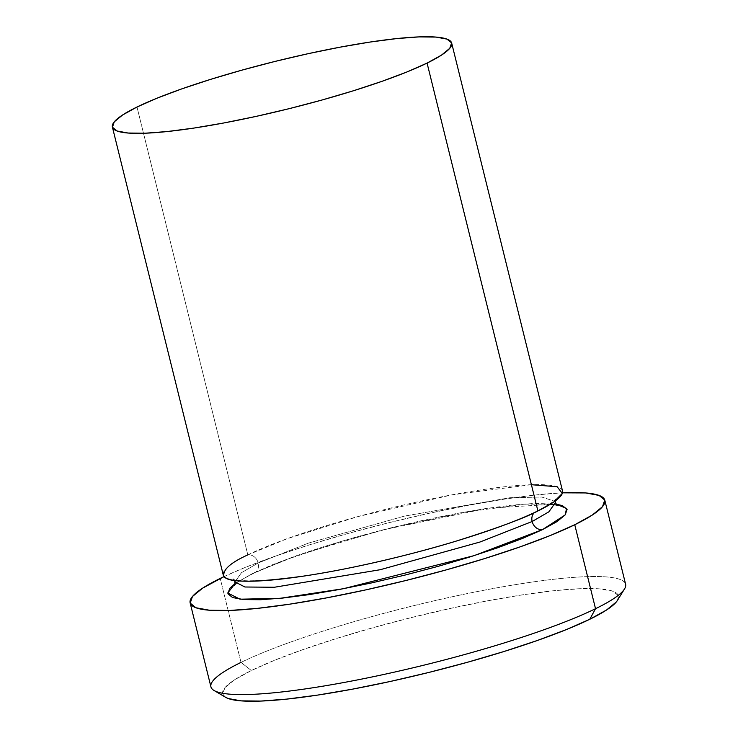 <?xml version="1.0" encoding="UTF-8"?>
<svg xmlns="http://www.w3.org/2000/svg" width="738" height="738" viewBox="0 0 738 738"><rect width="100%" height="100%" fill="white"/><g stroke="black" fill="none" stroke-linecap="round" stroke-linejoin="round"><path stroke-width="0.55" stroke-dasharray="3.69 2.77" d="M625.612 584.247A213.596 30.092 -13.9 0 0 470.752 592.863A213.596 30.092 -13.9 0 0 241.003 662.401L220.219 578.426L241.003 662.401L251.372 670.51A203.882 28.727 -13.9 0 0 225.662 697.336M234.961 581.913L241.446 572.706L258.199 563.002A9.705 8.035 64 0 1 254.509 572.891A9.705 8.035 64 0 1 252.451 573.546L297.921 555.17L382.284 530.013L487.477 508.288L555.991 504.109L534.469 503.427L512.283 505.096L485.678 508.556L455.687 513.666L423.464 520.235L390.236 528.011L357.293 536.692L325.892 545.945L297.239 555.41L272.442 564.736L252.451 573.546A9.705 8.035 -116 0 0 254.509 572.891A9.705 8.035 -116 0 0 258.199 563.002L308.613 543.067L404.415 516.111L509.847 497.735L541.784 497.043L554.764 501.314L541.784 497.043L509.847 497.735L404.415 516.111L308.613 543.067L258.199 563.002A9.705 8.035 -116 0 0 247.83 554.884A9.705 8.035 64 0 1 258.199 563.002L241.464 572.697L234.961 581.885M534.367 512.642A9.705 8.035 64 0 1 535.843 511.619A9.705 8.035 64 0 1 537.901 510.954A9.705 8.035 -116 0 0 535.843 511.619A9.705 8.035 -116 0 0 534.367 512.642M531.406 484.709L452.274 494.783L357.727 516.637L287.1 538.722L247.83 554.884A174.758 24.622 -13.9 0 0 223.227 574.902M137 107.019L247.83 554.884L137 107.019M225.505 697.244L222.719 694.08L224.878 687.77L234.546 679.818L251.372 670.51L241.003 662.401A213.596 30.092 -13.9 0 0 210.93 686.866M617.457 600.372A203.882 28.727 -13.9 0 0 484.211 601.461A203.882 28.727 -13.9 0 0 251.372 670.51L274.693 660.224L303.622 649.357L337.054 638.305L373.686 627.512L412.118 617.383L450.881 608.315L488.482 600.649L523.473 594.69L554.506 590.658L580.391 588.703L600.132 588.915L612.983 591.267L618.435 595.695L617.54 600.252M224.131 576.562A213.596 30.092 166.1 0 1 562.485 492.827L537.79 494.764L505.281 498.989L468.621 505.244L429.239 513.27L388.631 522.772L348.364 533.38L309.978 544.69L274.97 556.258L244.656 567.651L224.131 576.562M235.136 583.509L252.451 573.546L235.136 583.509M562.513 490.936A174.758 24.622 -13.9 0 0 435.807 497.993A174.758 24.622 -13.9 0 0 247.83 554.884M241.003 662.401A213.596 30.092 166.1 0 1 484.94 590.068A213.596 30.092 166.1 0 1 624.523 588.924M234.684 585.502L235.394 584.671C237.821 581.996 244.149 578.085 254.398 572.946L285.717 559.755L342.626 540.991L394.526 527.052L465.743 511.96L525.89 504.137L550.474 504.155M555.197 504.94L557.319 505.659M234.37 580.391L233.033 578.841L237.525 580.031C253.577 582.43 287.027 579.238 324.609 572.55C398.714 559.838 495.853 531.674 535.954 511.563C546.203 506.416 552.531 502.504 554.958 499.838L555.668 498.999L555.216 500.991"/><path stroke-width="1.11" d="M214.066 690.5L225.662 697.336A203.882 28.727 -13.9 0 0 384.277 682.761A203.882 28.727 -13.9 0 0 589.782 619.265L595.529 608.712A213.596 30.092 166.1 0 1 380.236 675.233A213.596 30.092 166.1 0 1 214.066 690.5A213.596 30.092 166.1 0 1 241.003 662.401M555.991 504.109L566.59 508.408L565.133 514.94L542.522 529.616A9.705 8.035 64 0 1 532.153 521.508L548.906 511.803L555.391 502.606L554.764 501.314L555.391 502.606L548.906 511.803L532.153 521.508A9.705 8.035 64 0 1 534.367 512.642A9.705 8.035 -116 0 0 532.153 521.508L479.866 542.061L380.162 569.727L274.388 587.254L244.933 587.005L234.961 581.904L244.933 587.005L274.388 587.254L380.162 569.727L479.866 542.061L532.153 521.508A9.705 8.035 -116 0 0 542.522 529.616L522.532 538.436L497.735 547.753L469.082 557.227L437.68 566.47L404.738 575.151L371.509 582.928L339.286 589.496L309.296 594.607L282.691 598.066L260.505 599.736L243.577 599.56L232.571 597.54L227.894 593.749L229.739 588.343L235.136 583.509L227.756 593.001L239.998 599.191L279.767 598.37L343.447 588.703L474.1 555.64L542.522 529.616L556.941 521.646L565.234 514.82L567.079 509.414L562.402 505.622L555.982 504.109M112.388 127.037A174.758 24.622 166.1 0 1 137 107.019L122.582 114.999L114.289 121.816L112.444 127.222L117.121 131.013L128.126 133.034L145.054 133.218L167.24 131.539L193.845 128.089L223.826 122.969L256.058 116.401L289.278 108.634L322.229 99.953L353.631 90.7L382.275 81.226L407.081 71.909L427.071 63.09L537.901 510.954L427.071 63.09A174.758 24.622 166.1 0 1 239.094 119.99A174.758 24.622 166.1 0 1 112.388 127.037L223.227 574.902A174.758 24.622 -13.9 0 0 349.932 567.854A174.758 24.622 -13.9 0 0 537.901 510.954L553.611 502.126L562.291 493.436L557.153 486.739L531.406 484.709M190.146 602.891L210.93 686.866A213.596 30.092 -13.9 0 0 365.79 678.25A213.596 30.092 -13.9 0 0 595.529 608.712L574.754 524.736A213.596 30.092 166.1 0 1 345.006 594.274A213.596 30.092 166.1 0 1 190.146 602.891A213.596 30.092 166.1 0 1 220.219 578.426A213.596 30.092 166.1 0 1 224.131 576.562L202.599 588.177L192.461 596.507L190.21 603.121L195.921 607.752L209.38 610.225L230.062 610.446L257.184 608.398L289.693 604.173L326.353 597.918L365.734 589.893L406.343 580.391L446.61 569.782L484.995 558.472L520.004 546.904L550.317 535.511L574.754 524.736L595.529 608.712A213.596 30.092 -13.9 0 0 625.612 584.247L604.828 500.272A213.596 30.092 166.1 0 1 574.754 524.736L592.374 514.995L602.512 506.655L604.763 500.041L599.053 495.41L585.594 492.938L562.485 492.827A213.596 30.092 166.1 0 1 604.828 500.272M427.071 63.09L441.49 55.119L449.774 48.302L451.619 42.887L446.951 39.105L435.937 37.075L419.018 36.9L396.823 38.57L370.227 42.029L340.236 47.14L308.014 53.708L274.785 61.485L241.843 70.165L210.441 79.418L181.788 88.883L156.991 98.209L137 107.019A174.758 24.622 166.1 0 1 324.969 50.129A174.758 24.622 166.1 0 1 451.674 43.072A174.758 24.622 166.1 0 1 427.071 63.09M617.54 600.252L616.276 602.005L606.608 609.957L589.782 619.265L566.461 629.542L537.532 640.418L504.109 651.47L467.468 662.263L429.036 672.392L390.273 681.46L352.672 689.117L317.681 695.085L286.648 699.117L260.763 701.072L241.022 700.86L228.171 698.508L225.505 697.244M247.83 554.884C230.57 562.66 222.599 569.801 223.928 576.313C227.71 582.937 254.628 582.817 304.674 575.944C353.557 568.666 414.784 553.777 455.983 541.166C497.2 528.214 524.506 518.141 537.901 510.954A174.758 24.622 -13.9 0 0 562.513 490.936L451.674 43.072M234.961 581.885L234.37 580.391M624.523 588.924A213.596 30.092 166.1 0 1 595.529 608.712L589.782 619.265A203.882 28.727 -13.9 0 0 617.457 600.372L624.523 588.924M550.474 504.155L555.197 504.94M557.319 505.659L555.391 502.606L555.216 500.991M234.684 585.502L234.961 581.904"/></g></svg>
